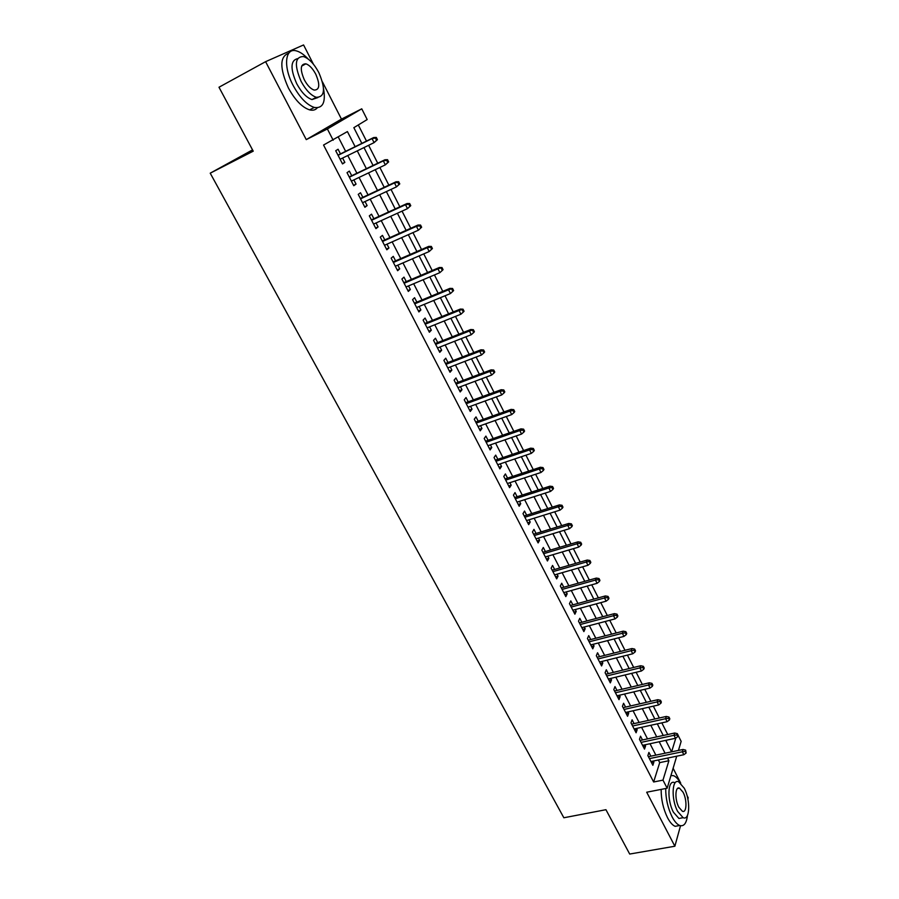 <?xml version="1.0" encoding="UTF-8"?>
<svg xmlns="http://www.w3.org/2000/svg" width="899" height="899" viewBox="0 0 899 899"><rect width="100%" height="100%" fill="white"/><g stroke="black" fill="none" stroke-linecap="round" stroke-linejoin="round"><path stroke-width="1.35" d="M678.149 735.427L681.15 741.372L678.453 750.418M687.881 799.042L688.218 797.829L687.027 795.503M680.734 783.186L673.115 768.263M252.552 149.886L210.22 173.181L563.853 817.764L605.937 809.696L629.693 854.05L674.868 846.229L680.521 825.731M313.425 64.222L303.57 44.95L265.598 61.671L306.267 139.626L341.463 119.106L322.471 81.933M341.463 119.106L361.758 108.824L367.185 119.556L353.846 127.669L361.836 143.379M667.743 734.528L661.821 722.852M659.349 717.986L653.337 706.153M650.876 701.287L644.785 689.297M642.324 684.442L636.144 672.283M633.694 667.451L627.423 655.113M624.985 650.292L618.624 637.773M616.197 632.975L609.747 620.288M607.319 615.5L600.79 602.633M598.363 597.857L591.733 584.811M589.328 580.057L582.608 566.808M580.203 562.077L573.382 548.648M570.989 543.94L564.078 530.32M561.695 525.623L554.683 511.801M552.301 507.126L545.187 493.113M542.827 488.46L535.613 474.245M533.253 469.604L525.937 455.186M523.589 450.568L516.172 435.936M513.835 431.351L506.306 416.507M503.979 411.933L496.338 396.886M494.034 392.335L486.28 377.063M483.988 372.546L476.122 357.049M473.829 352.543L465.851 336.833M463.581 332.36L455.49 316.403M453.231 311.964L445.016 295.782M442.769 291.355L434.431 274.937M432.205 270.543L423.744 253.889M421.53 249.517L412.956 232.616M410.753 228.279L402.044 211.13M399.853 206.826L391.02 189.419M388.851 185.138L379.884 167.472M377.726 163.225L368.624 145.301M366.489 141.087L358.296 124.961M210.22 173.181L253.226 151.167L218.985 87.237L265.598 61.671M650.842 756.183L648.909 752.418L647.864 755.598L652.865 765.296L653.888 762.082L653.348 761.026M642.493 739.967L640.538 736.18L639.47 739.315L644.516 749.103L645.572 745.934L644.976 744.799M634.065 723.605L632.098 719.796L630.986 722.897L636.087 732.775L637.166 729.64L636.548 728.426M625.558 707.097L623.58 703.265L622.434 706.333L627.581 716.289L628.693 713.199L628.03 711.896M616.972 690.443L614.983 686.578L613.815 689.612L618.995 699.658L620.153 696.601L619.433 695.23M608.308 673.632L606.308 669.744L605.106 672.733L610.331 682.88L611.522 679.869L610.769 678.408M599.566 656.663L597.554 652.764L596.318 655.708L601.6 665.945L602.813 662.968L602.015 661.428M590.744 639.549L588.721 635.615L587.44 638.515L592.778 648.853L594.025 645.92L593.194 644.291M581.844 622.277L579.799 618.321L578.495 621.175L583.878 631.604L585.159 628.716L584.283 626.996M572.854 604.836L570.809 600.858L569.46 603.667L574.888 614.197L576.214 611.354L575.281 609.544M563.785 587.238L561.718 583.226L560.347 586.002L565.819 596.621L567.179 593.823L566.201 591.935M554.627 569.472L552.559 565.437L551.132 568.168L556.672 578.889L558.065 576.135L557.043 574.146M545.39 551.548L543.299 547.491L541.85 550.166L547.435 560.987L548.862 558.279L547.794 556.2M536.062 533.444L533.961 529.365L532.466 531.994L538.108 542.917L539.58 540.254L538.456 538.085M526.645 515.172L524.533 511.059L522.993 513.644L528.691 524.668L530.196 522.061L529.028 519.791M517.139 496.731L515.015 492.596L513.441 495.124L519.184 506.249L520.735 503.698L519.51 501.327M507.553 478.111L505.407 473.942L503.788 476.414L509.587 487.663L511.183 485.157L509.913 482.684M497.855 459.31L495.697 455.119L494.045 457.535L499.9 468.885L501.53 466.435L500.204 463.862M488.078 440.319L485.898 436.105L484.201 438.476L490.124 449.938L491.787 447.533L490.416 444.859M478.201 421.159L476.009 416.911L474.267 419.226L480.246 430.801L481.954 428.452L480.527 425.665M468.222 401.797L466.019 397.527L464.244 399.785L470.267 411.472L472.031 409.18L470.537 406.292M458.153 382.255L455.939 377.951L454.107 380.153L460.198 391.953L461.996 389.716L460.457 386.727M447.983 362.522L445.747 358.184L443.881 360.33L450.028 372.242L451.871 370.073L450.275 366.961M437.712 342.586L435.464 338.226L433.543 340.305L439.757 352.341L441.645 350.228L439.982 347.003M427.34 322.46L425.07 318.066L423.114 320.089L429.385 332.248L431.318 330.18L429.598 326.843M416.855 302.12L414.574 297.704L412.574 299.659L418.912 311.942L420.889 309.941L419.103 306.492M406.269 281.589L403.977 277.128L401.92 279.027L408.326 291.433L410.349 289.5L408.506 285.927M395.582 260.845L393.268 256.361L391.166 258.182L397.628 270.711L399.707 268.846L397.808 265.149M384.783 239.887L382.457 235.369L380.299 237.134L386.828 249.787L388.964 247.989L386.986 244.168M373.872 218.715L371.534 214.164L369.32 215.861L375.928 228.649L378.097 226.919L376.063 222.963M362.859 197.331L360.488 192.746L358.24 194.375L364.904 207.298L367.129 205.624L365.028 201.545M351.723 175.721L349.34 171.113L347.025 172.664L353.768 185.722L356.049 184.115L353.88 179.912M666.316 741.551L666.755 740.147M355.127 146.683L347.419 131.58L323.55 145.042L653.64 781.984L659.709 762.61L658.36 759.992M655.865 755.126L650.011 743.72M647.516 738.877L641.583 727.313M639.099 722.481L633.076 710.761M630.592 705.94L624.49 694.05M622.018 689.241L615.826 677.183M613.365 672.396L607.083 660.169M604.622 655.393L598.251 642.999M595.812 638.245L589.351 625.659M586.912 620.928L580.361 608.174M577.933 603.443L571.292 590.508M568.876 585.811L562.133 572.685M559.729 567.999L552.885 554.694M550.491 550.031L543.558 536.534M541.164 531.882L534.141 518.206M531.759 513.576L524.623 499.698M522.263 495.079L515.026 481.01M512.666 476.414L505.328 462.131M502.979 457.569L495.54 443.083M493.203 438.532L485.651 423.845M483.336 419.316L475.672 404.415M473.357 399.92L465.592 384.806M463.3 380.322L455.411 364.994M453.13 360.533L445.14 344.98M442.859 340.552L434.756 324.775M432.486 320.37L424.261 304.356M422.013 299.985L413.664 283.736M411.439 279.387L402.966 262.913M400.752 258.586L392.155 241.865M389.952 237.572L381.232 220.615M379.041 216.356L370.197 199.14M368.028 194.903L359.049 177.44M356.892 173.237L347.789 155.516M345.643 151.347L338.327 137.109M340.474 153.898L338.069 149.245L335.709 150.729L342.519 163.921L344.845 162.393L342.609 158.044M676.722 756.194L667.159 788.221L646.696 792.221L674.868 846.229M667.159 788.221L662.979 780.13L668.901 760.723L667.564 758.093M653.64 781.984L662.979 780.13M333.192 140.233L327.382 128.95L361.758 108.824M306.267 139.626L327.382 128.95M671.609 751.845L675.823 738.045M363.983 147.582L373.074 165.461M375.231 169.697L384.199 187.318M386.379 191.588L395.212 208.95M397.403 213.243L406.112 230.358M408.315 234.684L416.9 251.54M419.114 255.9L427.576 272.521M429.801 276.903L438.139 293.276M440.386 297.693L448.601 313.83M450.86 318.268L458.962 334.181M461.232 338.653L469.211 354.33M471.503 358.825L479.369 374.276M481.662 378.794L489.427 394.032M491.731 398.56L499.372 413.585M501.698 418.147L509.239 432.947M511.565 437.532L518.993 452.13M521.341 456.737L528.668 471.121M531.017 475.751L538.243 489.933M540.602 494.574L547.727 508.564M550.098 513.228L557.122 527.016M559.504 531.702L566.426 545.3M568.82 549.997L575.641 563.403M578.046 568.123L584.766 581.338M587.182 586.081L593.812 599.105M596.228 603.858L602.768 616.714M605.207 621.479L611.646 634.155M614.084 638.942L620.445 651.427M622.895 656.236L629.165 668.553M631.615 673.373L637.796 685.521M640.257 690.353L646.359 702.333M648.82 707.176L654.832 718.986M657.304 723.852L663.237 735.494M665.721 740.371L671.564 751.856M665.069 753.216L659.214 741.765M656.731 736.899L650.797 725.279M648.314 720.436L642.302 708.659M639.83 703.827L633.728 691.882M631.267 687.061L625.075 674.947M622.625 670.148L616.343 657.866M613.893 653.067L607.533 640.616M605.094 635.84L598.644 623.209M596.206 618.456L589.665 605.645M587.238 600.903L580.597 587.912M578.192 583.193L571.449 570.011M569.045 565.302L562.223 551.941M559.83 547.255L552.896 533.703M550.514 529.028L543.49 515.284M541.108 510.632L533.995 496.697M531.624 492.068L524.398 477.92M522.038 473.312L514.711 458.973M512.363 454.377L504.935 439.836M502.597 435.262L495.057 420.507M492.731 415.956L485.078 400.988M482.774 396.47L475.009 381.277M472.717 376.782L464.839 361.376M462.558 356.903L454.568 341.272M452.298 336.822L444.196 320.965M441.926 316.538L433.711 300.457M431.464 296.052L423.126 279.735M420.889 275.364L412.427 258.8M410.214 254.462L401.617 237.662M399.414 233.347L390.705 216.299M388.514 212.018L379.681 194.712M377.501 190.464L368.534 172.9M366.376 168.686L357.274 150.863M659.709 762.61L668.901 760.723M342.35 163.607L344.845 162.393M353.554 185.306L356.049 184.115M364.634 206.781L367.129 205.624M375.613 228.043L378.097 226.919M386.469 249.09L388.964 247.989M397.223 269.925L399.707 268.846M407.865 290.546L410.349 289.5M418.406 310.964L420.889 309.941M428.834 331.18L431.318 330.18M439.162 351.194L441.645 350.228M449.399 371.017L451.871 370.073M459.524 390.638L461.996 389.716M469.548 410.079L472.031 409.18M479.482 429.317L481.954 428.452M489.326 448.387L491.787 447.533M499.069 467.266L501.53 466.435M508.71 485.966L511.183 485.157M518.274 504.485L520.735 503.698M527.735 522.825L530.196 522.061M537.119 540.996L539.58 540.254M546.412 558.998L548.862 558.279M555.616 576.843L558.065 576.135M564.729 594.509L567.179 593.823M573.764 612.017L576.214 611.354M582.721 629.356L585.159 628.716M591.587 646.55L594.025 645.92M600.375 663.574L602.813 662.968M609.084 680.453L611.522 679.869M617.714 697.174L620.153 696.601M626.266 713.75L628.693 713.199M634.739 730.168L637.166 729.64M643.145 746.451L645.572 745.934M651.472 762.588L653.888 762.082M377.434 139.671L376.31 137.435L375.411 138.019L376.535 140.255L377.434 139.671L374.074 142.638L340.114 159.269M376.535 140.255L374.074 142.638L372.04 138.603L373.669 137.558L337.979 155.122M375.411 138.019L372.04 138.603L338.08 155.313M376.31 137.435L373.669 137.558M308.121 58.974C304.053 54.637 300.187 51.951 296.501 50.928C285.084 47.242 282.971 66.515 293.153 85.484C299.794 97.586 306.829 104.913 314.29 107.442C322.797 108.678 325.887 102.441 323.55 88.709M288.781 53.165C279.656 56.468 279.544 68.088 288.41 88.001C295.052 100.081 302.109 107.363 309.582 109.869C312.908 110.712 315.493 110.026 317.336 107.79M317.886 97.564L311.975 99.564C306.581 97.733 301.502 92.451 296.737 83.719C290.175 68.762 290.467 60.402 297.591 58.637M318.853 72.65C314.122 63.829 308.998 58.469 303.48 56.547C294.928 56.659 294.13 64.953 301.098 81.393C305.874 90.147 310.942 95.451 316.313 97.306C324.899 97.148 325.753 88.934 318.853 72.65M304.323 79.809C307.391 85.461 310.672 88.877 314.144 90.08C319.673 89.99 320.213 84.686 315.763 74.179C312.706 68.493 309.413 65.043 305.885 63.818C300.356 63.896 299.839 69.223 304.323 79.809M680.464 782.939C678.217 779.04 675.924 776.635 673.598 775.702L670.946 775.534M665.709 788.502C665.665 798.514 667.8 807.965 672.104 816.865C674.587 821.562 677.127 824.439 679.711 825.496C683.937 826.698 686.521 823.315 687.477 815.359M661.158 789.389C661.091 799.391 663.215 808.83 667.53 817.708C670.002 822.394 672.553 825.271 675.149 826.327L679.554 825.529M682.083 817.888L678.925 818.461L673.441 812.224C666.856 800.2 667.755 779.264 674.52 782.613M684.218 788.165L678.666 781.793C671.924 778.433 671.07 799.402 677.655 811.437L683.128 817.697C690.005 820.967 690.646 799.964 684.218 788.165M678.835 807.223L682.375 811.269C686.791 813.393 687.229 799.863 683.071 792.233L679.498 788.142C675.138 785.973 674.621 799.492 678.835 807.223M388.66 161.899L387.548 159.685L386.66 160.303L387.784 162.517L388.66 161.899L385.334 164.865L351.385 181.104M387.784 162.517L385.334 164.865L383.311 160.887L384.907 159.786L349.228 176.923M386.66 160.303L383.311 160.887L349.363 177.193M387.548 159.685L384.907 159.786M399.774 183.902L398.662 181.71L397.808 182.351L398.909 184.553L399.774 183.902L396.47 186.868L362.533 202.713M398.909 184.553L396.47 186.868L394.47 182.935L396.021 181.778L360.364 198.499M397.808 182.351L394.47 182.935L360.544 198.836M398.662 181.71L396.021 181.778M410.764 205.68L409.663 203.511L408.831 204.185L409.922 206.354L410.764 205.68L407.483 208.647L373.579 224.098M409.922 206.354L407.483 208.647L405.505 204.747L407.022 203.534L371.388 219.862M408.831 204.185L405.505 204.747L371.602 220.266M409.663 203.511L407.022 203.534M421.642 227.222L420.563 225.076L419.743 225.784L420.822 227.93L421.642 227.222L418.395 230.2L384.502 245.27M420.822 227.93L418.395 230.2L416.439 226.334L417.911 225.076L382.3 240.999M419.743 225.784L416.439 226.334L382.547 241.483M420.563 225.076L417.911 225.076M432.408 248.551L431.34 246.427L430.542 247.158L431.61 249.281L432.408 248.551L429.183 251.529L395.313 266.228M431.61 249.281L429.183 251.529L427.25 247.708L428.688 246.393L393.099 261.924M430.542 247.158L427.25 247.708L393.38 262.474M431.34 246.427L428.688 246.393M441.229 268.318L442.297 270.419L443.072 269.666L442.005 267.565L437.948 268.857L439.869 272.644L406.022 286.972M404.101 283.264L437.948 268.857L439.364 267.497L403.786 282.646M442.005 267.565L439.364 267.497M439.869 272.644L442.297 270.419M451.815 289.253L452.86 291.343L453.624 290.557L452.568 288.478L448.545 289.793L450.444 293.535L416.619 307.514M414.72 303.828L448.545 289.793L449.916 288.388L414.372 303.154M452.568 288.478L449.916 288.388M450.444 293.535L452.86 291.343M462.288 309.986L463.322 312.054L464.064 311.245L463.019 309.189L459.029 310.515L460.906 314.223L427.115 327.854M425.238 324.202L459.029 310.515L460.367 309.065L424.856 323.46M463.019 309.189L460.367 309.065M460.906 314.223L463.322 312.054M472.649 330.506L473.683 332.551L474.402 331.72L473.368 329.686L469.413 331.034L471.267 334.698L437.51 347.98M435.644 344.373L469.413 331.034L470.716 329.528L435.228 343.564M473.368 329.686L470.716 329.528M471.267 334.698L473.683 332.551M482.909 350.824L483.932 352.846L484.64 351.992L483.617 349.969L482.909 350.824L479.695 351.34L481.527 354.97L447.792 367.916M445.949 364.342L479.695 351.34L480.965 349.801L445.499 363.477M483.617 349.969L480.965 349.801M481.527 354.97L483.932 352.846M493.079 370.939L494.09 372.939L494.765 372.062L493.765 370.062L493.079 370.939L489.865 371.444L491.686 375.04L457.973 387.649M456.153 384.109L489.865 371.444L491.112 369.86L455.681 383.188M493.765 370.062L491.112 369.86M491.686 375.04L494.09 372.939M503.137 390.863L504.137 392.841L504.8 391.93L503.8 389.952L503.137 390.863L499.945 391.357L501.743 394.919L468.064 407.191M466.255 403.696L499.945 391.357L501.148 389.728L465.749 402.707M503.8 389.952L501.148 389.728M501.743 394.919L504.137 392.841M513.093 410.573L514.093 412.54L514.734 411.607L513.745 409.652L513.093 410.573L509.913 411.068L511.7 414.585L478.054 426.553M476.256 423.081L509.913 411.068L511.093 409.393L475.728 422.036M513.745 409.652L511.093 409.393M511.7 414.585L514.093 412.54M522.96 430.104L523.937 432.037L524.578 431.093L523.589 429.149L522.96 430.104L519.791 430.576L521.555 434.071L487.943 445.713M486.168 442.274L519.791 430.576L520.937 428.868L485.606 441.184M523.589 429.149L520.937 428.868M521.555 434.071L523.937 432.037M532.725 449.433L533.703 451.354L534.309 450.388L533.343 448.466L532.725 449.433L529.567 449.905L531.32 453.366L497.743 464.693M495.978 461.288L529.567 449.905L530.691 448.163L495.394 460.142M533.343 448.466L530.691 448.163M531.32 453.366L533.703 451.354M542.4 468.581L543.367 470.48L543.962 469.492L542.996 467.581L542.4 468.581L539.254 469.042L540.996 472.469L507.441 483.493M505.699 480.122L539.254 469.042L540.344 467.255L505.081 478.92M542.996 467.581L540.344 467.255M540.996 472.469L543.367 470.48M551.975 487.539L552.93 489.427L553.514 488.404L552.559 486.528L551.975 487.539L548.851 488L550.57 491.393L517.049 502.114M515.329 498.776L548.851 488L549.907 486.179L514.678 497.518M552.559 486.528L549.907 486.179M550.57 491.393L552.93 489.427M561.459 506.317L562.403 508.182L562.976 507.148L562.032 505.283L561.459 506.317L558.346 506.766L560.043 510.126L526.567 520.566M524.859 517.251L558.346 506.766L559.38 504.912L524.184 515.947M562.032 505.283L559.38 504.912M560.043 510.126L562.403 508.182M570.854 524.915L571.798 526.769L572.348 525.701L571.416 523.859L570.854 524.915L567.752 525.364L569.438 528.691L535.995 538.827M534.309 535.557L567.752 525.364L568.752 523.465L533.601 534.197M571.416 523.859L568.752 523.465M569.438 528.691L571.798 526.769M580.17 543.333L581.091 545.165L581.631 544.086L580.698 542.254L580.17 543.333L577.068 543.771L578.742 547.075L545.333 556.931M543.659 553.683L577.068 543.771L578.046 541.839L542.94 552.278M580.698 542.254L578.046 541.839M578.742 547.075L581.091 545.165M589.384 561.583L590.295 563.392L590.823 562.302L589.901 560.482L589.384 561.583L586.305 562.01L587.957 565.28L554.593 574.854M552.93 571.64L586.305 562.01L587.249 560.043L552.177 570.18M589.901 560.482L587.249 560.043M587.957 565.28L590.295 563.392M598.509 579.653L599.419 581.451L599.925 580.338L599.015 578.54L598.509 579.653L595.441 580.08L597.082 583.316L563.752 592.621M562.111 589.429L595.441 580.08L596.363 578.079L561.336 587.924M599.015 578.54L596.363 578.079M597.082 583.316L599.419 581.451M607.555 597.554L608.454 599.341L608.949 598.206L608.05 596.419L607.555 597.554L604.499 597.981L606.128 601.184L572.832 610.207M571.202 607.061L604.499 597.981L605.398 595.936L570.404 605.51M608.05 596.419L605.398 595.936M606.128 601.184L608.454 599.341M616.512 615.287L617.411 617.051L617.883 615.905L616.995 614.141L616.512 615.287L613.478 615.703L615.085 618.883L581.833 627.648M580.215 624.524L613.478 615.703L614.343 613.635L579.394 622.928M616.995 614.141L614.343 613.635M615.085 618.883L617.411 617.051M625.389 632.862L626.277 634.604L626.738 633.435L625.861 631.694L625.389 632.862L622.366 633.267L623.951 636.413L590.744 644.92M589.148 641.819L622.366 633.267L623.209 631.165L588.306 640.178M625.861 631.694L623.209 631.165M623.951 636.413L626.277 634.604M634.188 650.269L635.065 652L635.514 650.809L634.638 649.078L634.188 650.269L631.165 650.674L632.739 653.787L599.577 662.035M597.992 658.967L631.165 650.674L631.986 648.539L597.127 657.281M634.638 649.078L631.986 648.539M632.739 653.787L635.065 652M642.897 667.508L643.763 669.227L644.201 668.024L643.336 666.305L642.897 667.508L639.886 667.912L641.448 670.991L608.331 678.992M606.758 675.958L639.886 667.912L640.684 665.743L605.87 674.228M643.336 666.305L640.684 665.743M641.448 670.991L643.763 669.227M651.528 684.6L652.393 686.297L652.809 685.083L651.955 683.375L651.528 684.6L648.539 684.993L650.078 688.05L617.006 695.804M615.444 692.781L648.539 684.993L649.303 682.802L614.534 691.016M651.955 683.375L649.303 682.802M650.078 688.05L652.393 686.297M660.08 701.535L660.934 703.22L661.349 701.973L660.495 700.299L660.08 701.535L657.102 701.917L658.63 704.951L625.603 712.457M624.063 709.468L657.102 701.917L657.843 699.692L623.119 707.659M660.495 700.299L657.843 699.692M658.63 704.951L660.934 703.22M668.553 718.312L669.407 719.975L669.8 718.728L668.957 717.054L668.553 718.312L665.586 718.694L667.103 721.695L634.121 728.954M632.593 725.999L665.586 718.694L666.316 716.436L631.637 724.144M668.957 717.054L666.316 716.436M667.103 721.695L669.407 719.975M676.958 734.933L677.79 736.584L678.183 735.315L677.34 733.663L676.958 734.933L674.003 735.303L675.509 738.281L642.56 745.316M641.043 742.383L674.003 735.303L674.699 733.022L640.066 740.484M677.34 733.663L674.699 733.022M675.509 738.281L677.79 736.584M685.274 751.407L686.106 753.047L685.656 750.126L685.274 751.407L682.33 751.778L683.824 754.722L650.921 761.52M649.426 758.621L682.33 751.778L683.015 749.474L648.426 756.688M685.656 750.126L683.015 749.474M683.824 754.722L686.106 753.047M301.648 66.099L305.885 63.818M311.975 99.564L316.313 97.306M314.29 107.442L309.582 109.869M677.475 788.535L679.498 788.142M678.925 818.461L683.128 817.697M679.711 825.496L675.149 826.327"/></g></svg>
